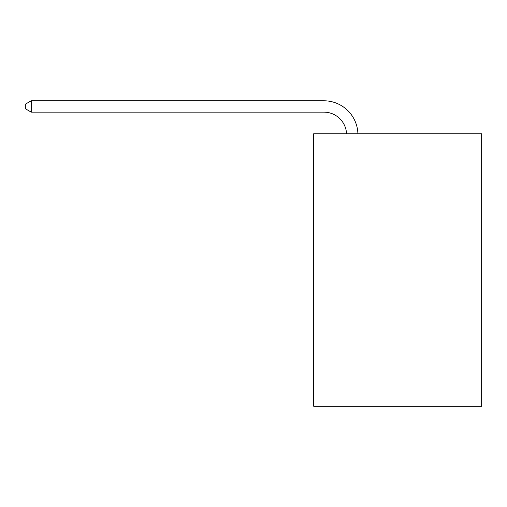 <?xml version="1.0" encoding="UTF-8"?>
<svg xmlns="http://www.w3.org/2000/svg" width="507" height="507" viewBox="0 0 507 507"><rect width="100%" height="100%" fill="white"/><g stroke="black" fill="none" stroke-linecap="round" stroke-linejoin="round"><path stroke-width="0.76" d="M481.65 133.797L481.65 406.215L313.662 406.215L313.662 133.797L481.65 133.797M323.872 112.136A22.701 22.701 178.8 0 1 346.554 133.797A22.701 22.701 178.8 0 0 323.872 112.136A22.701 22.701 178.8 0 1 346.554 133.797A22.701 22.701 178.8 0 0 323.872 112.136A22.701 22.701 178.8 0 1 346.554 133.797A22.701 22.701 178.8 0 0 323.872 112.136A22.701 22.701 178.8 0 1 346.554 133.797A22.701 22.701 178.8 0 0 323.872 112.136A22.701 22.701 178.8 0 1 346.554 133.797A22.701 22.701 178.8 0 0 323.872 112.136A22.701 22.701 178.8 0 1 346.554 133.797A22.701 22.701 178.8 0 0 323.872 112.136A22.701 22.701 178.8 0 1 346.554 133.797A22.701 22.701 178.8 0 0 323.872 112.136A22.701 22.701 178.8 0 1 346.554 133.797A22.701 22.701 178.8 0 0 323.872 112.136A22.701 22.701 178.8 0 1 346.554 133.797A22.701 22.701 178.8 0 0 323.872 112.136A22.701 22.701 178.8 0 1 346.554 133.797A22.701 22.701 178.8 0 0 323.872 112.136A22.701 22.701 178.8 0 1 346.554 133.797A22.701 22.701 178.8 0 0 323.872 112.136A22.701 22.701 178.8 0 1 346.554 133.797A22.701 22.701 178.8 0 0 323.872 112.136A22.701 22.701 178.8 0 1 346.554 133.797A22.701 22.701 178.8 0 0 323.872 112.136A22.701 22.701 178.8 0 1 346.554 133.797A22.701 22.701 178.8 0 0 323.872 112.136A22.701 22.701 178.8 0 1 346.554 133.797A22.701 22.701 178.8 0 0 323.872 112.136A22.701 22.701 178.8 0 1 346.554 133.797A22.701 22.701 178.8 0 0 323.872 112.136A22.701 22.701 178.8 0 1 346.554 133.797A22.701 22.701 178.8 0 0 323.872 112.136A22.701 22.701 178.8 0 1 346.554 133.797A22.701 22.701 178.8 0 0 323.872 112.136A22.701 22.701 178.8 0 1 346.554 133.797A22.701 22.701 0 0 0 323.872 112.136L31.25 112.136L25.35 108.732L25.35 104.195L31.25 100.785L323.872 100.785A34.051 34.051 -1.2 0 1 357.91 133.797M31.25 100.785L323.872 100.785L31.25 100.785L323.872 100.785L31.25 100.785L323.872 100.785L31.25 100.785L323.872 100.785L31.25 100.785L323.872 100.785L31.25 100.785L323.872 100.785L31.25 100.785L323.872 100.785L31.25 100.785L323.872 100.785L31.25 100.785L323.872 100.785L31.25 100.785L323.872 100.785L31.25 100.785L323.872 100.785L31.25 100.785L323.872 100.785L31.25 100.785L323.872 100.785L31.25 100.785L323.872 100.785L31.25 100.785L323.872 100.785L31.25 100.785L323.872 100.785L31.25 100.785L323.872 100.785L31.25 100.785L323.872 100.785L31.25 100.785L31.25 112.136"/></g></svg>
